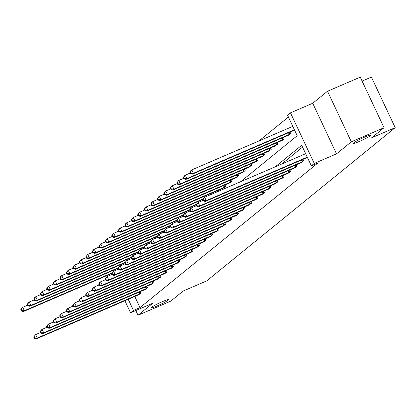 <?xml version="1.0" encoding="UTF-8"?>
<svg xmlns="http://www.w3.org/2000/svg" width="416" height="416" viewBox="0 0 416 416"><rect width="100%" height="100%" fill="white"/><g stroke="black" fill="none" stroke-linecap="round" stroke-linejoin="round"><path stroke-width="0.62" d="M359.601 141.346A9.708 0.879 -25.2 0 1 353.486 143.312A9.708 0.879 -25.2 0 1 364.936 137.01A9.708 0.879 -25.2 0 1 371.056 135.044A9.708 0.879 -25.2 0 1 359.601 141.346M157.128 305.952A9.708 0.879 -25.2 0 1 151.013 307.918A9.708 0.879 -25.2 0 1 162.464 301.616A9.708 0.879 -25.2 0 1 168.584 299.65A9.708 0.879 -25.2 0 1 157.128 305.952M240.614 181.73L297.196 135.73L287.55 115.227L290.467 112.85L314.267 163.436L311.35 165.807L301.699 145.304L275.226 166.826M312.723 103.267L336.523 153.852L351.322 141.82L384.051 127.722L360.251 77.142L327.517 91.239L312.723 103.267L290.467 112.85M362.107 81.089L371.4 77.09L395.2 127.67L206.731 280.894L183.165 291.044L170.742 301.137L138.013 315.234L152.807 303.207L130.551 312.796L124.868 300.716M288.402 117.036L259.017 140.92M351.322 141.82L327.517 91.239M135.798 310.534L138.013 315.234M218.873 191.095L218.468 190.237M223.07 188.256L225.68 186.451L224.973 184.948M229.57 182.967L232.18 181.168L231.473 179.665M236.075 177.684L238.685 175.88L237.973 174.377M242.575 172.396L245.185 170.596L244.478 169.094M249.075 167.112L251.685 165.308L250.978 163.805M255.58 161.824L258.19 160.025L257.483 158.522M262.08 156.541L264.69 154.736L263.983 153.234M268.58 151.252L271.19 149.453L270.483 147.95M275.085 145.969L277.696 144.165L276.988 142.662M281.585 140.681L284.196 138.882L283.488 137.379M288.085 135.398L290.696 133.593L289.988 132.09M134.768 296.452L140.015 307.601L317.897 162.989L311.35 165.807M302.552 147.113L281.772 164.008M138.408 294.882L141.019 293.082L140.312 291.58M144.908 289.598L147.519 287.799L146.812 286.291M151.414 284.31L154.024 282.511L153.317 281.008M157.914 279.027L160.524 277.228L159.817 275.72M164.414 273.738L167.024 271.939L166.317 270.436M170.919 268.455L173.529 266.656L172.822 265.148M177.419 263.167L180.029 261.368L179.322 259.865M183.924 257.884L186.529 256.084L185.822 254.576M190.424 252.595L193.034 250.796L192.327 249.293M196.924 247.312L199.534 245.513L198.827 244.005M203.429 242.024L206.034 240.224L205.327 238.722M209.929 236.74L212.54 234.941L211.832 233.433M216.429 231.452L219.04 229.653L218.332 228.15M222.934 226.169L225.54 224.37L224.832 222.862M229.434 220.88L232.045 219.081L231.338 217.578M235.934 215.597L238.545 213.798L237.838 212.29M242.44 210.309L245.05 208.51L244.338 207.007M248.94 205.026L251.55 203.226L250.843 201.718M255.44 199.737L258.05 197.938L257.343 196.435M261.945 194.454L264.555 192.655L263.843 191.147M268.445 189.166L271.055 187.366L270.348 185.864M274.945 183.882L277.555 182.083L276.848 180.575M281.45 178.594L284.06 176.795L283.353 175.292M287.95 173.311L290.56 171.512L289.853 170.004M294.45 168.022L297.06 166.223L296.353 164.72M300.955 162.739L303.566 160.94L302.858 159.432M336.523 153.852L314.267 163.436M140.015 307.601L133.468 310.424L130.551 312.796M384.051 127.722L371.634 137.821L395.2 127.67M128.222 299.27L133.468 310.424M33.665 336.996L34.31 338.364L34.726 338.026L34.081 336.658L33.665 336.996L35.615 334.646L37.222 338.062L140.343 293.634M34.726 338.026L37.222 338.062L36.182 338.91L139.194 294.57M34.081 336.658L35.615 334.646L40.55 332.519M34.31 338.364L36.182 338.91M20.8 309.655L21.445 311.022L21.861 310.684L21.216 309.317L20.8 309.655L21.705 308.152L22.75 307.304L24.357 310.721L23.317 311.568L111.738 273.489M27.685 305.178L22.75 307.304L21.216 309.317M112.06 272.948L24.357 310.721L21.861 310.684M23.317 311.568L21.445 311.022M40.17 331.713L40.81 333.081L41.226 332.738L40.586 331.375L40.17 331.713L41.075 330.205L42.115 329.358L43.727 332.779L146.848 288.345M41.226 332.738L43.727 332.779L42.682 333.627L145.694 289.281M40.586 331.375L42.115 329.358L47.05 327.236M40.81 333.081L42.682 333.627M46.67 326.425L47.315 327.792L47.731 327.454L47.086 326.087L46.67 326.425L47.575 324.922L48.62 324.074L50.227 327.491L153.348 283.062M47.731 327.454L50.227 327.491L49.187 328.338L152.194 283.998M47.086 326.087L48.62 324.074L53.555 321.948M47.315 327.792L49.187 328.338M27.3 304.372L27.945 305.734L28.361 305.396L27.716 304.028L27.3 304.372L28.21 302.864L29.25 302.016L30.857 305.438L29.817 306.285L118.238 268.2M34.185 299.894L29.25 302.016L27.716 304.028M118.56 267.665L30.857 305.438L28.361 305.396M29.817 306.285L27.945 305.734M33.805 299.083L34.445 300.451L34.866 300.113L34.221 298.745L33.805 299.083L34.71 297.58L35.75 296.733L37.362 300.149L36.317 300.997L124.738 262.917M40.685 294.606L35.75 296.733L34.221 298.745M125.065 262.376L37.362 300.149L34.866 300.113M36.317 300.997L34.445 300.451M53.17 321.142L53.815 322.509L54.231 322.166L53.586 320.804L53.17 321.142L54.08 319.634L55.12 318.786L56.727 322.208L159.848 277.774M54.231 322.166L56.727 322.208L55.687 323.055L158.699 278.71M53.586 320.804L55.12 318.786L60.055 316.664M53.815 322.509L55.687 323.055M59.675 315.853L60.315 317.221L60.736 316.883L60.091 315.515L59.675 315.853L60.58 314.35L61.62 313.503L63.232 316.919L166.353 272.49M60.736 316.883L63.232 316.919L62.187 317.767L165.199 273.426M60.091 315.515L61.62 313.503L66.555 311.376M60.315 317.221L62.187 317.767M66.175 310.57L66.82 311.938L67.236 311.594L66.591 310.232L66.175 310.57L67.08 309.062L68.125 308.214L69.732 311.636L172.853 267.202M67.236 311.594L69.732 311.636L68.692 312.484L171.704 268.138M66.591 310.232L68.125 308.214L73.06 306.093M66.82 311.938L68.692 312.484M40.305 293.8L40.95 295.162L41.366 294.824L40.721 293.457L40.305 293.8L41.21 292.292L42.255 291.444L43.862 294.866L42.822 295.714L131.243 257.629M47.19 289.323L42.255 291.444L40.721 293.457M131.565 257.093L43.862 294.866L41.366 294.824M42.822 295.714L40.95 295.162M46.805 288.512L47.45 289.879L47.866 289.541L47.226 288.174L46.805 288.512L48.755 286.161L50.362 289.578L49.322 290.425L137.743 252.346M53.69 284.034L48.755 286.161L47.226 288.174M138.065 251.805L50.362 289.578L47.866 289.541M49.322 290.425L47.45 289.879M53.31 283.228L53.95 284.591L54.371 284.253L53.726 282.885L53.31 283.228L54.215 281.72L55.26 280.873L56.867 284.294L55.822 285.142L144.243 247.057M60.19 278.751L55.26 280.873L53.726 282.885M144.57 246.522L56.867 284.294L54.371 284.253M55.822 285.142L53.95 284.591M72.675 305.282L73.32 306.649L73.736 306.311L73.096 304.944L72.675 305.282L74.625 302.931L76.232 306.348L179.353 261.919M73.736 306.311L76.232 306.348L75.192 307.195L178.204 262.855M73.096 304.944L74.625 302.931L79.56 300.804M73.32 306.649L75.192 307.195M59.81 277.94L60.455 279.308L60.871 278.97L60.226 277.602L59.81 277.94L60.715 276.437L61.76 275.59L63.367 279.006L62.327 279.854L150.748 241.774M66.695 273.463L61.76 275.59L60.226 277.602M151.07 241.233L63.367 279.006L60.871 278.97M62.327 279.854L60.455 279.308M79.18 299.998L79.82 301.366L80.241 301.023L79.596 299.66L79.18 299.998L80.085 298.49L81.125 297.643L82.737 301.064L185.858 256.63M80.241 301.023L82.737 301.064L81.692 301.912L184.704 257.566M79.596 299.66L81.125 297.643L86.06 295.521M79.82 301.366L81.692 301.912M66.31 272.657L66.955 274.019L67.371 273.681L66.732 272.314L66.31 272.657L67.22 271.149L68.26 270.301L69.872 273.723L68.827 274.57L157.248 236.486M73.195 268.18L68.26 270.301L66.732 272.314M157.57 235.95L69.872 273.723L67.371 273.681M68.827 274.57L66.955 274.019M85.68 294.71L86.325 296.078L86.741 295.74L86.096 294.372L85.68 294.71L86.585 293.207L87.63 292.36L89.237 295.776L192.358 251.347M86.741 295.74L89.237 295.776L88.197 296.624L191.209 252.283M86.096 294.372L87.63 292.36L92.565 290.233M86.325 296.078L88.197 296.624M72.816 267.368L73.455 268.736L73.876 268.398L73.232 267.03L72.816 267.368L73.72 265.866L74.766 265.018L76.372 268.434L75.327 269.282L163.748 231.202M79.695 262.891L74.766 265.018L73.232 267.03M164.076 230.662L76.372 268.434L73.876 268.398M75.327 269.282L73.455 268.736M92.18 289.427L92.825 290.794L93.241 290.451L92.602 289.089L92.18 289.427L93.09 287.919L94.13 287.071L95.737 290.493L198.858 246.059M93.241 290.451L95.737 290.493L94.697 291.34L197.709 246.995M92.602 289.089L94.13 287.071L99.065 284.95M92.825 290.794L94.697 291.34M79.316 262.085L79.96 263.448L80.376 263.11L79.732 261.742L79.316 262.085L80.226 260.577L81.266 259.73L82.872 263.151L81.832 263.999L170.253 225.914M86.2 257.608L81.266 259.73L79.732 261.742M170.576 225.378L82.872 263.151L80.376 263.11M81.832 263.999L79.96 263.448M98.686 284.138L99.325 285.506L99.746 285.168L99.102 283.8L98.686 284.138L99.59 282.636L100.636 281.788L102.242 285.204L205.364 240.776M99.746 285.168L102.242 285.204L101.197 286.052L204.209 241.712M99.102 283.8L100.636 281.788L105.565 279.661M99.325 285.506L101.197 286.052M85.816 256.797L86.46 258.164L86.876 257.826L86.237 256.459L85.816 256.797L87.766 254.446L89.378 257.863L88.332 258.71L176.753 220.631M92.7 252.32L87.766 254.446L86.237 256.459M177.081 220.09L89.378 257.863L86.876 257.826M88.332 258.71L86.46 258.164M105.186 278.855L105.83 280.223L106.246 279.88L105.602 278.517L105.186 278.855L106.096 277.347L107.136 276.5L108.742 279.921L211.864 235.487M106.246 279.88L108.742 279.921L107.702 280.769L210.714 236.423M105.602 278.517L107.136 276.5L112.07 274.378M105.83 280.223L107.702 280.769M92.321 251.514L92.966 252.876L93.382 252.538L92.737 251.17L92.321 251.514L93.226 250.006L94.271 249.158L95.878 252.58L94.838 253.427L183.253 215.342M99.2 247.036L94.271 249.158L92.737 251.17M183.581 214.807L95.878 252.58L93.382 252.538M94.838 253.427L92.966 252.876M111.686 273.567L112.33 274.934L112.746 274.596L112.107 273.229L111.686 273.567L113.636 271.216L115.248 274.633L218.364 230.204M112.746 274.596L115.248 274.633L114.202 275.48L217.214 231.14M112.107 273.229L113.636 271.216L118.57 269.09M112.33 274.934L114.202 275.48M98.821 246.225L99.466 247.593L99.882 247.255L99.237 245.887L98.821 246.225L100.771 243.875L102.378 247.291L101.338 248.139L189.758 210.059M105.706 241.748L100.771 243.875L99.237 245.887M190.081 209.518L102.378 247.291L99.882 247.255M101.338 248.139L99.466 247.593M118.191 268.284L118.83 269.651L119.252 269.308L118.607 267.946L118.191 268.284L119.096 266.776L120.141 265.928L121.748 269.35L224.869 224.916M119.252 269.308L121.748 269.35L120.702 270.197L223.714 225.852M118.607 267.946L120.141 265.928L125.07 263.806M118.83 269.651L120.702 270.197M105.321 240.942L105.966 242.304L106.382 241.966L105.742 240.599L105.321 240.942L106.231 239.434L107.271 238.586L108.883 242.008L107.838 242.856L196.258 204.771M112.206 236.465L107.271 238.586L105.742 240.599M196.586 204.235L108.883 242.008L106.382 241.966M107.838 242.856L105.966 242.304M124.691 262.995L125.336 264.363L125.752 264.025L125.107 262.657L124.691 262.995L126.641 260.645L128.248 264.061L231.369 219.632M125.752 264.025L128.248 264.061L127.208 264.909L230.22 220.568M125.107 262.657L126.641 260.645L131.576 258.518M125.336 264.363L127.208 264.909M111.826 235.654L112.471 237.021L112.887 236.683L112.242 235.316L111.826 235.654L112.731 234.151L113.776 233.303L115.383 236.72L114.343 237.567L202.764 199.488M118.706 231.176L113.776 233.303L112.242 235.316M203.086 198.947L115.383 236.72L112.887 236.683M114.343 237.567L112.471 237.021M131.191 257.712L131.836 259.08L132.252 258.736L131.612 257.374L131.191 257.712L132.101 256.204L133.141 255.356L134.753 258.778L237.869 214.344M132.252 258.736L134.753 258.778L133.708 259.626L236.72 215.28M131.612 257.374L133.141 255.356L138.076 253.235M131.836 259.08L133.708 259.626M118.326 230.37L118.971 231.733L119.387 231.395L118.742 230.027L118.326 230.37L119.236 228.862L120.276 228.015L121.883 231.436L120.843 232.284L223.855 187.938M125.211 225.893L120.276 228.015L118.742 230.027M225.004 187.002L121.883 231.436L119.387 231.395M120.843 232.284L118.971 231.733M137.696 252.424L138.341 253.791L138.757 253.453L138.112 252.086L137.696 252.424L138.601 250.921L139.646 250.073L141.253 253.49L244.374 209.061M138.757 253.453L141.253 253.49L140.213 254.337L243.22 209.997M138.112 252.086L139.646 250.073L144.576 247.946M138.341 253.791L140.213 254.337M124.831 225.082L125.471 226.45L125.887 226.112L125.247 224.744L124.831 225.082L125.736 223.579L126.776 222.732L128.388 226.148L127.343 226.996L230.355 182.65M131.711 220.605L126.776 222.732L125.247 224.744M231.504 181.714L128.388 226.148L125.887 226.112M127.343 226.996L125.471 226.45M144.196 247.14L144.841 248.508L145.257 248.165L144.612 246.802L144.196 247.14L145.106 245.632L146.146 244.785L147.753 248.206L250.874 203.772M145.257 248.165L147.753 248.206L146.713 249.054L249.725 204.708M144.612 246.802L146.146 244.785L151.081 242.663M144.841 248.508L146.713 249.054M131.331 219.799L131.976 221.161L132.392 220.823L131.747 219.456L131.331 219.799L132.236 218.291L133.281 217.443L134.888 220.865L133.848 221.712L236.855 177.367M138.211 215.322L133.281 217.443L131.747 219.456M238.009 176.431L134.888 220.865L132.392 220.823M133.848 221.712L131.976 221.161M150.701 241.852L151.341 243.22L151.757 242.882L151.117 241.514L150.701 241.852L151.606 240.349L152.646 239.502L154.258 242.918L257.374 198.489M151.757 242.882L154.258 242.918L153.213 243.766L256.225 199.425M151.117 241.514L152.646 239.502L157.581 237.375M151.341 243.22L153.213 243.766M137.831 214.51L138.476 215.878L138.892 215.54L138.247 214.172L137.831 214.51L139.781 212.16L141.388 215.576L140.348 216.424L243.36 172.078M144.716 210.033L139.781 212.16L138.247 214.172M244.509 171.142L141.388 215.576L138.892 215.54M140.348 216.424L138.476 215.878M157.201 236.569L157.846 237.936L158.262 237.593L157.617 236.226L157.201 236.569L158.106 235.061L159.151 234.213L160.758 237.635L263.879 193.201M158.262 237.593L160.758 237.635L159.718 238.482L262.725 194.137M157.617 236.226L159.151 234.213L164.081 232.092M157.846 237.936L159.718 238.482M144.336 209.227L144.976 210.59L145.392 210.252L144.752 208.884L144.336 209.227L145.241 207.719L146.281 206.872L147.893 210.293L146.848 211.141L249.86 166.795M151.216 204.75L146.281 206.872L144.752 208.884M251.014 165.859L147.893 210.293L145.392 210.252M146.848 211.141L144.976 210.59M163.701 231.28L164.346 232.648L164.762 232.31L164.117 230.942L163.701 231.28L165.651 228.93L167.258 232.346L270.379 187.918M164.762 232.31L167.258 232.346L166.218 233.194L269.23 188.854M164.117 230.942L165.651 228.93L170.586 226.803M164.346 232.648L166.218 233.194M150.836 203.939L151.481 205.306L151.897 204.968L151.252 203.601L150.836 203.939L151.741 202.436L152.786 201.588L154.393 205.005L153.353 205.852L256.36 161.507M157.721 199.462L152.786 201.588L151.252 203.601M257.514 160.571L154.393 205.005L151.897 204.968M153.353 205.852L151.481 205.306M170.206 225.997L170.846 227.365L171.262 227.022L170.622 225.654L170.206 225.997L171.111 224.489L172.151 223.642L173.763 227.063L276.879 182.629M171.262 227.022L173.763 227.063L172.718 227.911L275.73 183.565M170.622 225.654L172.151 223.642L177.086 221.52M170.846 227.365L172.718 227.911M157.336 198.656L157.981 200.018L158.397 199.68L157.752 198.312L157.336 198.656L158.246 197.148L159.286 196.3L160.893 199.722L159.853 200.569L262.865 156.224M164.221 194.178L159.286 196.3L157.752 198.312M264.014 155.288L160.893 199.722L158.397 199.68M159.853 200.569L157.981 200.018M176.706 220.709L177.351 222.076L177.767 221.738L177.122 220.371L176.706 220.709L177.611 219.206L178.656 218.358L180.263 221.775L283.384 177.346M177.767 221.738L180.263 221.775L179.223 222.622L282.23 178.282M177.122 220.371L178.656 218.358L183.586 216.232M177.351 222.076L179.223 222.622M163.842 193.367L164.481 194.735L164.897 194.397L164.258 193.029L163.842 193.367L164.746 191.864L165.786 191.017L167.398 194.433L166.353 195.281L269.365 150.935M170.721 188.89L165.786 191.017L164.258 193.029M270.52 149.999L167.398 194.433L164.897 194.397M166.353 195.281L164.481 194.735M183.206 215.426L183.851 216.793L184.267 216.45L183.622 215.082L183.206 215.426L184.116 213.918L185.156 213.07L186.763 216.492L289.884 172.058M184.267 216.45L186.763 216.492L185.723 217.339L288.735 172.994M183.622 215.082L185.156 213.07L190.091 210.948M183.851 216.793L185.723 217.339M170.342 188.084L170.986 189.446L171.402 189.108L170.758 187.741L170.342 188.084L171.246 186.576L172.292 185.728L173.898 189.15L172.858 189.998L275.865 145.652M177.226 183.607L172.292 185.728L170.758 187.741M277.02 144.716L173.898 189.15L171.402 189.108M172.858 189.998L170.986 189.446M189.712 210.137L190.351 211.505L190.767 211.167L190.128 209.799L189.712 210.137L190.616 208.634L191.656 207.787L193.268 211.203L296.39 166.774M190.767 211.167L193.268 211.203L192.223 212.051L295.235 167.71M190.128 209.799L191.656 207.787L196.591 205.66M190.351 211.505L192.223 212.051M176.842 182.796L177.486 184.163L177.902 183.825L177.258 182.458L176.842 182.796L178.792 180.445L180.398 183.862L179.358 184.709L282.37 140.364M183.726 178.318L178.792 180.445L177.258 182.458M283.52 139.428L180.398 183.862L177.902 183.825M179.358 184.709L177.486 184.163M196.212 204.854L196.856 206.222L197.272 205.878L196.628 204.511L196.212 204.854L197.116 203.346L198.162 202.498L199.768 205.92L302.89 161.486M197.272 205.878L199.768 205.92L198.728 206.768L301.735 162.422M196.628 204.511L198.162 202.498L203.096 200.377M196.856 206.222L198.728 206.768M183.347 177.512L183.986 178.875L184.408 178.537L183.763 177.169L183.347 177.512L184.252 176.004L185.292 175.157L186.904 178.578L185.858 179.426L288.87 135.08M190.226 173.035L185.292 175.157L183.763 177.169M290.025 134.144L186.904 178.578L184.408 178.537M185.858 179.426L183.986 178.875M202.712 199.566L203.356 200.933L203.772 200.595L203.128 199.228L202.712 199.566L204.662 197.215L206.268 200.632L307.268 157.134M203.772 200.595L206.268 200.632L205.228 201.479L307.424 157.466M203.128 199.228L204.662 197.215L305.661 153.717M203.356 200.933L205.228 201.479M189.847 172.224L190.492 173.592L190.908 173.254L190.263 171.886L189.847 172.224L190.752 170.721L191.797 169.874L193.404 173.29L192.364 174.138L294.559 130.125M292.796 126.376L191.797 169.874L190.263 171.886M294.403 129.792L193.404 173.29L190.908 173.254M192.364 174.138L190.492 173.592M139.61 293.972L138.793 292.235M140.13 293.732L139.313 292.006M146.11 288.683L145.293 286.946M146.63 288.449L145.818 286.723M152.61 283.395L151.793 281.663M153.13 283.161L152.318 281.434M159.115 278.112L158.298 276.375M159.635 277.878L158.818 276.151M165.615 272.823L164.798 271.092M166.135 272.589L165.324 270.863M172.12 267.54L171.298 265.803M172.635 267.306L171.824 265.58M178.62 262.252L177.804 260.52M179.14 262.018L178.324 260.291M185.12 256.968L184.304 255.232M185.64 256.734L184.829 255.008M191.625 251.68L190.804 249.948M192.14 251.446L191.329 249.72M198.125 246.397L197.309 244.66M198.645 246.163L197.829 244.436M204.625 241.108L203.809 239.377M205.145 240.874L204.334 239.148M211.13 235.825L210.314 234.088M211.645 235.591L210.834 233.865M217.63 230.537L216.814 228.805M218.15 230.303L217.339 228.576M224.13 225.254L223.314 223.517M224.65 225.02L223.839 223.293M230.636 219.965L229.819 218.234M231.15 219.731L230.339 218.005M217.474 190.663L217.88 191.521M216.949 190.892L217.355 191.75M237.136 214.682L236.319 212.945M237.656 214.448L236.844 212.722M223.974 185.38L224.786 187.106M223.454 185.604L224.271 187.34M243.636 209.394L242.819 207.662M244.156 209.16L243.344 207.433M230.48 180.092L231.291 181.818M229.954 180.32L230.771 182.052M250.141 204.11L249.324 202.374M250.656 203.876L249.844 202.15M236.98 174.808L237.791 176.535M236.454 175.032L237.271 176.769M256.641 198.822L255.824 197.09M257.161 198.588L256.35 196.862M243.48 169.52L244.296 171.246M242.96 169.749L243.776 171.48M263.141 193.539L262.324 191.802M263.661 193.305L262.85 191.578M249.985 164.237L250.796 165.963M249.46 164.46L250.276 166.197M269.646 188.25L268.83 186.519M270.161 188.016L269.35 186.29M256.485 158.948L257.296 160.675M255.96 159.177L256.776 160.909M276.146 182.967L275.33 181.23M276.666 182.733L275.855 181.007M262.985 153.665L263.801 155.392M262.465 153.889L263.281 155.626M282.646 177.679L281.83 175.947M283.166 177.445L282.355 175.718M269.49 148.377L270.301 150.103M268.965 148.606L269.781 150.337M289.151 172.396L288.335 170.659M289.671 172.162L288.855 170.435M275.99 143.094L276.801 144.82M275.465 143.317L276.281 145.054M295.651 167.107L294.835 165.376M296.171 166.873L295.36 165.147M282.49 137.805L283.306 139.532M281.97 138.034L282.786 139.766M302.151 161.824L301.335 160.087M302.671 161.59L301.86 159.864M288.995 132.522L289.806 134.248M288.47 132.746L289.286 134.482"/></g></svg>
